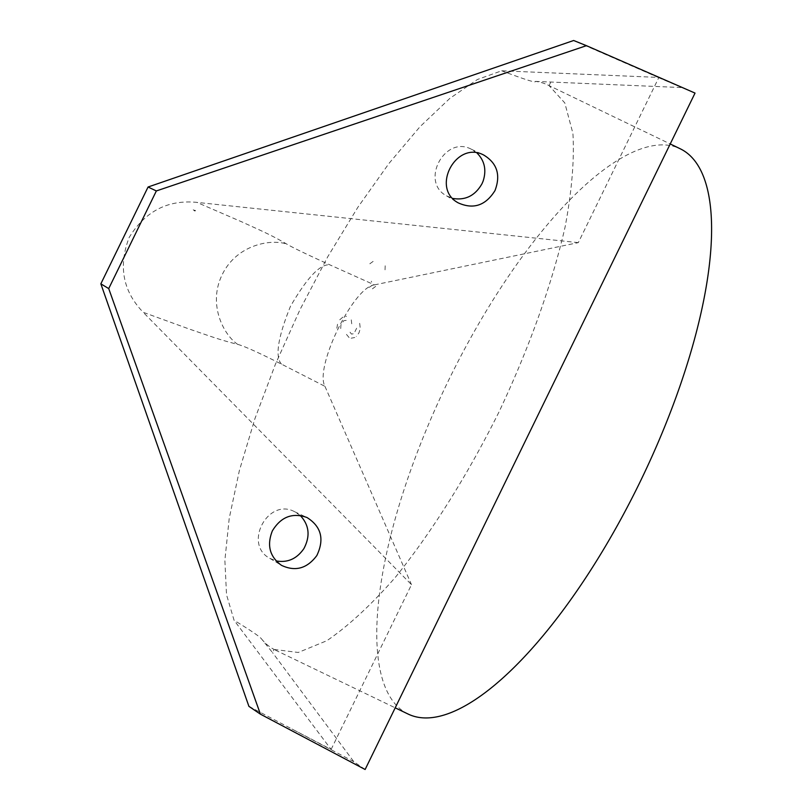 <?xml version="1.0" encoding="UTF-8"?>
<svg xmlns="http://www.w3.org/2000/svg" width="810" height="810" viewBox="0 0 810 810"><rect width="100%" height="100%" fill="white"/><g stroke="black" fill="none" stroke-linecap="round" stroke-linejoin="round"><path stroke-width="0.61" stroke-dasharray="4.05 3.04" d="M350.041 332.211L351.449 334.054L353.919 333.7L356.643 328.242M359.68 323.332L360.278 328.647L358.951 332.9L356.329 336.413M346.194 320.406L343.774 320.679L340.949 324.932L340.686 328.951M369.836 263.787L374.301 260.557M261.397 638.756A313.683 108.317 -64.3 0 0 274.084 649.448L272.535 652.607L261.397 638.756C259.473 636.387 250.371 630.231 234.07 620.278L226.516 594.682L224.876 560.307L229.21 518.43L239.365 470.59L254.968 418.547L275.44 364.196L300.034 309.542L327.837 256.598L357.848 207.309L388.942 163.478L419.995 126.714L449.854 98.374L477.424 79.501L501.704 70.784L657.983 77.395L695.031 93.089M274.084 649.448L298.252 652.475L326.835 640.72C348.219 626.13 370.95 605.131 395.017 577.732C431.416 532.757 467.572 475.126 498.94 412.057C529.062 348.351 552.066 284.016 565.076 227.124C571.86 190.917 574.472 159.671 572.913 133.387L564.803 102.931L549.069 85.627A313.683 108.317 -64.3 0 0 547.722 84.949A313.683 108.317 -64.3 0 0 535.38 81.385C536.362 83.187 525.133 79.653 501.704 70.784M408.037 714.015A313.683 108.317 115.7 0 1 446.604 384.416A313.683 108.317 115.7 0 1 680.329 148.827M375.668 286.406L371.76 289.332M369.249 287.337L372.549 285.1L371.365 281.222M195.089 210.651L193.215 209.831L194.572 210.6M237.684 344.371C244.164 346.083 258.755 352.674 281.475 364.125L324.952 386.34C314.28 367.467 353.514 286.902 374.433 284.887L329.883 264.87C306.707 254.35 292.299 247.394 286.639 244.012C270.216 234.373 258.937 229.777 241.744 221.839L196.81 202.368C167.71 199.584 145.162 211.299 129.165 237.482C118.179 266.186 122.847 291.124 143.188 312.296L189.429 329.103C207.704 335.3 218.568 339.562 237.684 344.371C223.226 334.56 207.724 303.942 222.223 274.641C236.388 245.167 270.024 238.606 286.639 244.012M281.475 364.125C274.884 356.795 277.86 337.578 290.405 306.453C307.142 277.536 320.294 263.675 329.883 264.87M477.009 153.029L471.339 149.222C444.771 134.895 419.813 181.825 446.543 195.858L452.83 198.44M300.226 515.474L294.557 511.677C267.988 497.35 243.03 544.279 269.76 558.313L276.058 560.895M535.38 81.385L681.21 87.541M365.128 769.5L353.838 761.704L272.535 652.607M353.838 761.704L291.6 728.828L331.118 749.442L234.07 620.278M550.618 82.468L549.069 85.627M374.433 284.887L578.31 242.635L658.753 77.699L657.983 77.395M331.118 749.442L411.49 584.668L143.188 312.296M324.952 386.34L411.49 584.668M578.31 242.635L196.81 202.368M248.903 706.34L291.6 728.828M658.753 77.699L573.652 40.5M336.869 328.252L337.628 323.635M339.765 319.798L343.197 316.821L346.498 316.275M351.287 319.869L351.722 323.818M354.75 337.517L351.196 338.195M349.059 337.527L346.467 334.408M385.175 265.791L385.023 270.368M275.299 650.065L395.199 707.829M547.722 84.949L670.224 143.957M471.339 149.222L483.732 155.044M446.543 195.858L458.257 202.885M294.557 511.677L306.95 517.499M269.76 558.313L281.485 565.34"/><path stroke-width="1.21" d="M670.224 143.957L680.329 148.827A313.683 108.317 115.7 0 1 681.676 149.516A313.683 108.317 115.7 0 1 640.811 480.401A313.683 108.317 115.7 0 1 408.037 714.015L395.199 707.829M195.089 210.651L194.572 210.6L195.089 210.651M452.83 198.44C465.487 200.556 475.207 195.645 482.021 183.698L483.114 181.126C486.668 170.09 484.633 160.724 477.009 153.029M494.991 190.583C500.874 174.99 497.127 163.154 483.732 155.044C456.131 140.171 430.495 188.274 458.268 202.885C473.374 209.668 485.615 205.568 494.991 190.583M276.058 560.895C287.52 562.98 296.804 558.88 303.892 548.603C310.453 536.119 309.238 525.082 300.226 515.474M272.373 530.864C266.672 545.272 269.71 556.764 281.485 565.34C295.316 571.84 307.101 568.579 316.832 555.549C324.587 539.237 321.297 526.551 306.95 517.499C292.43 512.386 280.908 516.841 272.373 530.864M586.45 45.674L695.031 93.089L365.128 769.5L260.415 714.157L248.903 706.34L100.845 283.834L148.068 187.009L573.652 40.5L586.45 45.674L156.35 190.947L108.722 288.593L260.415 714.157M156.35 190.947L148.068 187.009M108.722 288.593L100.845 283.834"/></g></svg>
